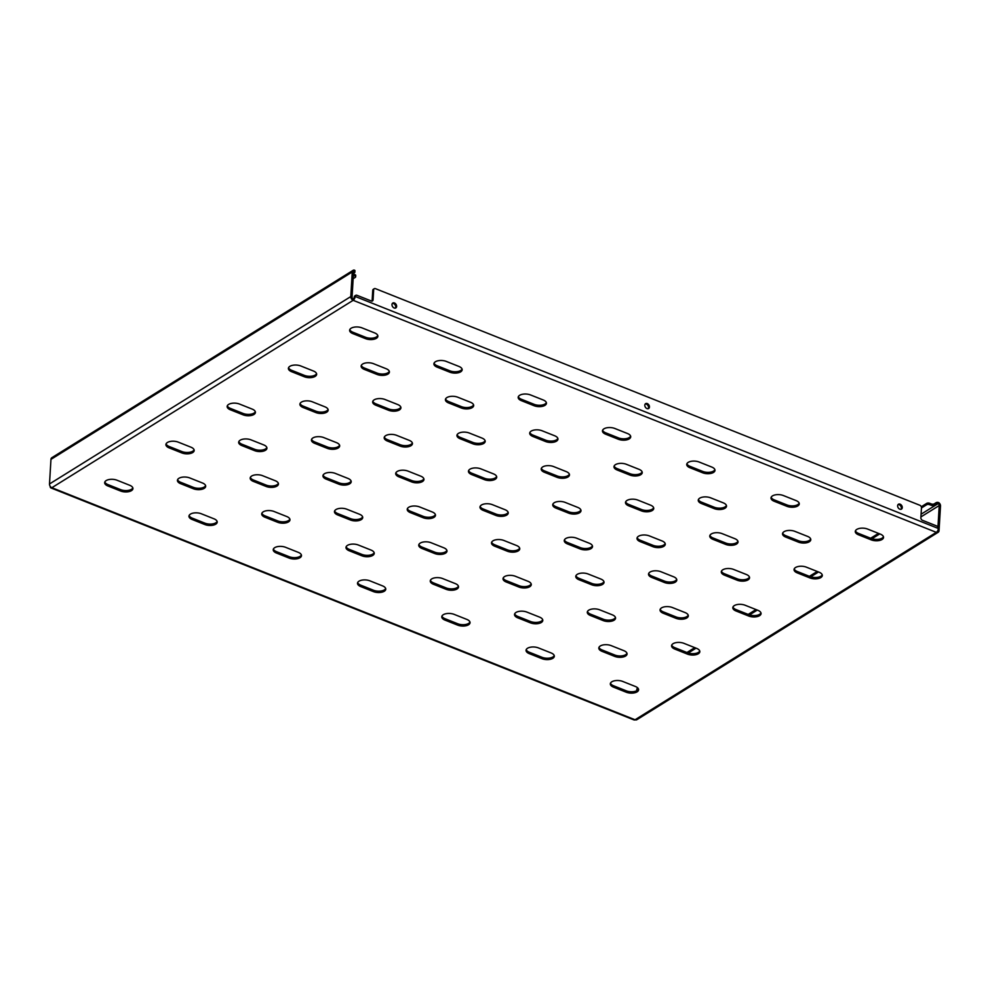 <?xml version="1.0" encoding="UTF-8"?>
<svg xmlns="http://www.w3.org/2000/svg" width="990" height="990" viewBox="0 0 990 990"><rect width="100%" height="100%" fill="white"/><g stroke="black" fill="none" stroke-linecap="round" stroke-linejoin="round"><path stroke-width="1.49" d="M288.474 521.903A7.821 3.787 -176.6 0 0 289.971 519.849A7.821 3.787 -176.6 0 0 286.754 516.533L274.106 511.508A7.821 3.787 -176.6 0 0 266.062 510.803A7.821 3.787 -176.6 0 0 261.707 513.897A7.821 3.787 -176.6 0 0 264.924 517.213L277.559 522.25A7.821 3.787 -176.6 0 0 288.474 521.903M261.88 513.216A7.821 3.787 -176.6 0 0 264.998 515.852L277.646 520.876A7.821 3.787 -176.6 0 0 288.56 520.542A7.821 3.787 -176.6 0 0 289.872 519.168M204.2 488.367A7.821 3.787 -176.6 0 0 205.685 486.325A7.821 3.787 -176.6 0 0 202.467 482.996L189.833 477.972A7.821 3.787 -176.6 0 0 181.789 477.267A7.821 3.787 -176.6 0 0 177.433 480.36A7.821 3.787 -176.6 0 0 180.65 483.689L193.285 488.714A7.821 3.787 -176.6 0 0 204.2 488.367M177.594 479.692A7.821 3.787 -176.6 0 0 180.725 482.316L193.372 487.352A7.821 3.787 -176.6 0 0 204.287 487.006A7.821 3.787 -176.6 0 0 205.598 485.632M215.721 524.18A7.821 3.787 -176.6 0 0 217.206 522.138A7.821 3.787 -176.6 0 0 213.988 518.81L201.354 513.785A7.821 3.787 -176.6 0 0 193.31 513.08A7.821 3.787 -176.6 0 0 188.954 516.174A7.821 3.787 -176.6 0 0 192.159 519.49L204.806 524.527A7.821 3.787 -176.6 0 0 215.721 524.18M189.115 515.505A7.821 3.787 -176.6 0 0 192.246 518.129L204.893 523.153A7.821 3.787 -176.6 0 0 215.795 522.819A7.821 3.787 -176.6 0 0 217.119 521.445M131.447 490.656A7.821 3.787 -176.6 0 0 132.932 488.602A7.821 3.787 -176.6 0 0 129.715 485.286L117.08 480.249A7.821 3.787 -176.6 0 0 109.036 479.544A7.821 3.787 -176.6 0 0 104.668 482.637A7.821 3.787 -176.6 0 0 107.885 485.966L120.533 490.99A7.821 3.787 -176.6 0 0 131.447 490.656M104.841 481.969A7.821 3.787 -176.6 0 0 107.972 484.593L120.607 489.629A7.821 3.787 -176.6 0 0 131.522 489.283A7.821 3.787 -176.6 0 0 132.846 487.909M900.108 504.182A2.871 2.067 58.1 0 0 898.45 504.244A2.871 2.067 58.1 0 0 897.757 506.781A2.871 2.067 58.1 0 0 899.811 509.194A2.871 2.067 58.1 0 0 901.469 509.12A2.871 2.067 58.1 0 0 902.162 506.595A2.871 2.067 58.1 0 0 900.108 504.182M900.962 509.318A2.871 2.067 58.1 0 0 901.123 506.806A2.871 2.067 58.1 0 0 899.192 504.752A2.871 2.067 58.1 0 0 898.041 504.615M394.453 302.977A2.871 2.067 58.1 0 0 392.782 303.051A2.871 2.067 58.1 0 0 392.102 305.576A2.871 2.067 58.1 0 0 394.156 307.989A2.871 2.067 58.1 0 0 395.814 307.927A2.871 2.067 58.1 0 0 396.507 305.39A2.871 2.067 58.1 0 0 394.453 302.977M395.307 308.125A2.871 2.067 58.1 0 0 395.468 305.613A2.871 2.067 58.1 0 0 393.537 303.546A2.871 2.067 58.1 0 0 392.374 303.423M647.274 403.574A2.871 2.067 58.1 0 0 645.616 403.648A2.871 2.067 58.1 0 0 644.923 406.172A2.871 2.067 58.1 0 0 646.977 408.585A2.871 2.067 58.1 0 0 648.648 408.524A2.871 2.067 58.1 0 0 649.329 405.987A2.871 2.067 58.1 0 0 647.274 403.574M648.128 408.721A2.871 2.067 58.1 0 0 648.302 406.209A2.871 2.067 58.1 0 0 646.359 404.155A2.871 2.067 58.1 0 0 645.208 404.019M299.995 557.716A7.821 3.787 -176.6 0 0 301.48 555.662A7.821 3.787 -176.6 0 0 298.262 552.346L285.627 547.322A7.821 3.787 -176.6 0 0 277.584 546.616A7.821 3.787 -176.6 0 0 273.228 549.71A7.821 3.787 -176.6 0 0 276.445 553.026L289.08 558.063A7.821 3.787 -176.6 0 0 299.995 557.716M273.389 549.029A7.821 3.787 -176.6 0 0 276.519 551.665L289.167 556.689A7.821 3.787 -176.6 0 0 300.081 556.355A7.821 3.787 -176.6 0 0 301.393 554.969M384.269 591.253A7.821 3.787 -176.6 0 0 385.766 589.199A7.821 3.787 -176.6 0 0 382.548 585.882L369.901 580.845A7.821 3.787 -176.6 0 0 361.857 580.152A7.821 3.787 -176.6 0 0 357.501 583.246A7.821 3.787 -176.6 0 0 360.719 586.563L373.354 591.587A7.821 3.787 -176.6 0 0 384.269 591.253M357.675 582.566A7.821 3.787 -176.6 0 0 360.793 585.189L373.44 590.226A7.821 3.787 -176.6 0 0 384.355 589.879A7.821 3.787 -176.6 0 0 385.679 588.505M468.542 624.777A7.821 3.787 -176.6 0 0 470.04 622.735A7.821 3.787 -176.6 0 0 466.822 619.406L454.175 614.382A7.821 3.787 -176.6 0 0 446.144 613.676A7.821 3.787 -176.6 0 0 441.775 616.77A7.821 3.787 -176.6 0 0 444.993 620.099L457.64 625.123A7.821 3.787 -176.6 0 0 468.542 624.777M441.948 616.102A7.821 3.787 -176.6 0 0 445.079 618.725L457.714 623.762A7.821 3.787 -176.6 0 0 468.629 623.415A7.821 3.787 -176.6 0 0 469.953 622.042M552.828 658.313A7.821 3.787 -176.6 0 0 554.313 656.259A7.821 3.787 -176.6 0 0 551.096 652.942L538.461 647.918A7.821 3.787 -176.6 0 0 530.417 647.212A7.821 3.787 -176.6 0 0 526.049 650.306A7.821 3.787 -176.6 0 0 529.266 653.623L541.914 658.659A7.821 3.787 -176.6 0 0 552.828 658.313M526.222 649.626A7.821 3.787 -176.6 0 0 529.353 652.262L541.988 657.286A7.821 3.787 -176.6 0 0 552.903 656.952A7.821 3.787 -176.6 0 0 554.227 655.578M637.102 691.849A7.821 3.787 -176.6 0 0 638.587 689.795A7.821 3.787 -176.6 0 0 635.37 686.478L622.735 681.442A7.821 3.787 -176.6 0 0 614.691 680.749A7.821 3.787 -176.6 0 0 610.323 683.843A7.821 3.787 -176.6 0 0 613.54 687.159L626.187 692.196A7.821 3.787 -176.6 0 0 637.102 691.849M610.496 683.162A7.821 3.787 -176.6 0 0 613.627 685.798L626.274 690.822A7.821 3.787 -176.6 0 0 637.176 690.476A7.821 3.787 -176.6 0 0 638.501 689.102L637.139 689.956A2.091 1.015 -176.6 0 0 636.743 690.5A2.091 1.015 -176.6 0 0 636.78 690.711M192.679 452.566A7.821 3.787 -176.6 0 0 194.176 450.512A7.821 3.787 -176.6 0 0 190.959 447.195L178.311 442.159A7.821 3.787 -176.6 0 0 170.268 441.453A7.821 3.787 -176.6 0 0 165.912 444.547A7.821 3.787 -176.6 0 0 169.129 447.876L181.764 452.9A7.821 3.787 -176.6 0 0 192.679 452.566M166.085 443.879A7.821 3.787 -176.6 0 0 169.203 446.502L181.851 451.539A7.821 3.787 -176.6 0 0 192.765 451.193A7.821 3.787 -176.6 0 0 194.077 449.819M276.953 486.09A7.821 3.787 -176.6 0 0 278.45 484.048A7.821 3.787 -176.6 0 0 275.232 480.719L262.585 475.695A7.821 3.787 -176.6 0 0 254.554 474.99A7.821 3.787 -176.6 0 0 250.185 478.083A7.821 3.787 -176.6 0 0 253.403 481.412L266.05 486.437A7.821 3.787 -176.6 0 0 276.953 486.09M250.359 477.415A7.821 3.787 -176.6 0 0 253.49 480.039L266.124 485.075A7.821 3.787 -176.6 0 0 277.039 484.729A7.821 3.787 -176.6 0 0 278.363 483.355M361.239 519.626A7.821 3.787 -176.6 0 0 362.724 517.572A7.821 3.787 -176.6 0 0 359.506 514.255L346.859 509.231A7.821 3.787 -176.6 0 0 338.828 508.526A7.821 3.787 -176.6 0 0 334.459 511.62A7.821 3.787 -176.6 0 0 337.677 514.936L350.324 519.973A7.821 3.787 -176.6 0 0 361.239 519.626M334.632 510.939A7.821 3.787 -176.6 0 0 337.763 513.575L350.398 518.599A7.821 3.787 -176.6 0 0 361.313 518.265A7.821 3.787 -176.6 0 0 362.637 516.891M445.512 553.163A7.821 3.787 -176.6 0 0 446.997 551.108A7.821 3.787 -176.6 0 0 443.78 547.792L431.145 542.755A7.821 3.787 -176.6 0 0 423.101 542.062A7.821 3.787 -176.6 0 0 418.733 545.156A7.821 3.787 -176.6 0 0 421.95 548.472L434.598 553.497A7.821 3.787 -176.6 0 0 445.512 553.163M418.906 544.475A7.821 3.787 -176.6 0 0 422.037 547.111L434.672 552.135A7.821 3.787 -176.6 0 0 445.587 551.789A7.821 3.787 -176.6 0 0 446.911 550.415M529.786 586.699A7.821 3.787 -176.6 0 0 531.271 584.644A7.821 3.787 -176.6 0 0 528.054 581.316L515.419 576.291A7.821 3.787 -176.6 0 0 507.375 575.586A7.821 3.787 -176.6 0 0 503.019 578.68A7.821 3.787 -176.6 0 0 506.236 582.009L518.871 587.033A7.821 3.787 -176.6 0 0 529.786 586.699M503.18 578.011A7.821 3.787 -176.6 0 0 506.311 580.635L518.958 585.672A7.821 3.787 -176.6 0 0 529.873 585.325A7.821 3.787 -176.6 0 0 531.185 583.952M614.06 620.223A7.821 3.787 -176.6 0 0 615.557 618.181A7.821 3.787 -176.6 0 0 612.34 614.852L599.692 609.828A7.821 3.787 -176.6 0 0 591.649 609.122A7.821 3.787 -176.6 0 0 587.293 612.216A7.821 3.787 -176.6 0 0 590.51 615.533L603.145 620.569A7.821 3.787 -176.6 0 0 614.06 620.223M587.466 611.535A7.821 3.787 -176.6 0 0 590.585 614.171L603.232 619.196A7.821 3.787 -176.6 0 0 614.146 618.861A7.821 3.787 -176.6 0 0 615.458 617.488M698.334 653.759A7.821 3.787 -176.6 0 0 699.831 651.705A7.821 3.787 -176.6 0 0 696.613 648.388L683.966 643.351A7.821 3.787 -176.6 0 0 675.935 642.659A7.821 3.787 -176.6 0 0 671.566 645.752A7.821 3.787 -176.6 0 0 674.784 649.069L687.419 654.105A7.821 3.787 -176.6 0 0 698.334 653.759M671.74 645.072A7.821 3.787 -176.6 0 0 674.871 647.707L687.505 652.732A7.821 3.787 -176.6 0 0 698.42 652.398A7.821 3.787 -176.6 0 0 699.744 651.012M253.923 414.476A7.821 3.787 -176.6 0 0 255.408 412.422A7.821 3.787 -176.6 0 0 252.19 409.105L239.555 404.068A7.821 3.787 -176.6 0 0 231.512 403.375A7.821 3.787 -176.6 0 0 227.143 406.469A7.821 3.787 -176.6 0 0 230.361 409.786L243.008 414.81A7.821 3.787 -176.6 0 0 253.923 414.476M227.316 405.789A7.821 3.787 -176.6 0 0 230.447 408.412L243.082 413.449A7.821 3.787 -176.6 0 0 253.997 413.102A7.821 3.787 -176.6 0 0 255.321 411.729M338.196 448A7.821 3.787 -176.6 0 0 339.681 445.958A7.821 3.787 -176.6 0 0 336.464 442.629L323.829 437.605A7.821 3.787 -176.6 0 0 315.785 436.899A7.821 3.787 -176.6 0 0 311.429 439.993A7.821 3.787 -176.6 0 0 314.647 443.322L327.282 448.346A7.821 3.787 -176.6 0 0 338.196 448M311.59 439.325A7.821 3.787 -176.6 0 0 314.721 441.948L327.368 446.985A7.821 3.787 -176.6 0 0 338.283 446.639A7.821 3.787 -176.6 0 0 339.595 445.265M422.47 481.536A7.821 3.787 -176.6 0 0 423.955 479.482A7.821 3.787 -176.6 0 0 420.75 476.165L408.103 471.141A7.821 3.787 -176.6 0 0 400.059 470.436A7.821 3.787 -176.6 0 0 395.703 473.529A7.821 3.787 -176.6 0 0 398.921 476.846L411.555 481.882A7.821 3.787 -176.6 0 0 422.47 481.536M395.864 472.849A7.821 3.787 -176.6 0 0 398.995 475.485L411.642 480.509A7.821 3.787 -176.6 0 0 422.557 480.175A7.821 3.787 -176.6 0 0 423.868 478.801M506.744 515.072A7.821 3.787 -176.6 0 0 508.241 513.018A7.821 3.787 -176.6 0 0 505.024 509.702L492.377 504.665A7.821 3.787 -176.6 0 0 484.345 503.972A7.821 3.787 -176.6 0 0 479.977 507.066A7.821 3.787 -176.6 0 0 483.194 510.382L495.829 515.419A7.821 3.787 -176.6 0 0 506.744 515.072M480.15 506.385A7.821 3.787 -176.6 0 0 483.269 509.021L495.916 514.045A7.821 3.787 -176.6 0 0 506.831 513.699A7.821 3.787 -176.6 0 0 508.155 512.325M591.03 548.609A7.821 3.787 -176.6 0 0 592.515 546.554A7.821 3.787 -176.6 0 0 589.298 543.238L576.65 538.201A7.821 3.787 -176.6 0 0 568.619 537.496A7.821 3.787 -176.6 0 0 564.25 540.59A7.821 3.787 -176.6 0 0 567.468 543.918L580.115 548.943A7.821 3.787 -176.6 0 0 591.03 548.609M564.424 539.921A7.821 3.787 -176.6 0 0 567.555 542.545L580.189 547.581A7.821 3.787 -176.6 0 0 591.104 547.235A7.821 3.787 -176.6 0 0 592.428 545.861M675.304 582.132A7.821 3.787 -176.6 0 0 676.789 580.091A7.821 3.787 -176.6 0 0 673.571 576.762L660.936 571.737A7.821 3.787 -176.6 0 0 652.893 571.032A7.821 3.787 -176.6 0 0 648.524 574.126A7.821 3.787 -176.6 0 0 651.742 577.442L664.389 582.479A7.821 3.787 -176.6 0 0 675.304 582.132M648.698 573.457A7.821 3.787 -176.6 0 0 651.828 576.081L664.463 581.105A7.821 3.787 -176.6 0 0 675.378 580.771A7.821 3.787 -176.6 0 0 676.702 579.398M759.577 615.669A7.821 3.787 -176.6 0 0 761.062 613.614A7.821 3.787 -176.6 0 0 757.845 610.298L745.21 605.274A7.821 3.787 -176.6 0 0 737.166 604.568A7.821 3.787 -176.6 0 0 732.81 607.662A7.821 3.787 -176.6 0 0 736.015 610.979L748.663 616.015A7.821 3.787 -176.6 0 0 759.577 615.669M732.971 606.981A7.821 3.787 -176.6 0 0 736.102 609.617L748.749 614.642A7.821 3.787 -176.6 0 0 759.652 614.307A7.821 3.787 -176.6 0 0 760.976 612.921M315.154 376.386A7.821 3.787 -176.6 0 0 316.651 374.331A7.821 3.787 -176.6 0 0 313.434 371.015L300.787 365.978A7.821 3.787 -176.6 0 0 292.743 365.285A7.821 3.787 -176.6 0 0 288.387 368.379A7.821 3.787 -176.6 0 0 291.604 371.696L304.239 376.72A7.821 3.787 -176.6 0 0 315.154 376.386M288.56 367.698A7.821 3.787 -176.6 0 0 291.679 370.322L304.326 375.358A7.821 3.787 -176.6 0 0 315.241 375.012A7.821 3.787 -176.6 0 0 316.553 373.638M399.428 409.91A7.821 3.787 -176.6 0 0 400.925 407.868A7.821 3.787 -176.6 0 0 397.708 404.539L385.061 399.514A7.821 3.787 -176.6 0 0 377.029 398.809A7.821 3.787 -176.6 0 0 372.661 401.903A7.821 3.787 -176.6 0 0 375.878 405.232L388.525 410.256A7.821 3.787 -176.6 0 0 399.428 409.91M372.834 401.235A7.821 3.787 -176.6 0 0 375.965 403.858L388.6 408.895A7.821 3.787 -176.6 0 0 399.514 408.548A7.821 3.787 -176.6 0 0 400.839 407.175M483.714 443.446A7.821 3.787 -176.6 0 0 485.199 441.392A7.821 3.787 -176.6 0 0 481.982 438.075L469.334 433.051A7.821 3.787 -176.6 0 0 461.303 432.345A7.821 3.787 -176.6 0 0 456.935 435.439A7.821 3.787 -176.6 0 0 460.152 438.756L472.799 443.792A7.821 3.787 -176.6 0 0 483.714 443.446M457.108 434.759A7.821 3.787 -176.6 0 0 460.239 437.394L472.874 442.419A7.821 3.787 -176.6 0 0 483.788 442.085A7.821 3.787 -176.6 0 0 485.112 440.711M567.988 476.982A7.821 3.787 -176.6 0 0 569.473 474.928A7.821 3.787 -176.6 0 0 566.255 471.611L553.62 466.575A7.821 3.787 -176.6 0 0 545.577 465.882A7.821 3.787 -176.6 0 0 541.208 468.975A7.821 3.787 -176.6 0 0 544.426 472.292L557.073 477.329A7.821 3.787 -176.6 0 0 567.988 476.982M541.382 468.295A7.821 3.787 -176.6 0 0 544.512 470.931L557.16 475.955A7.821 3.787 -176.6 0 0 568.062 475.608A7.821 3.787 -176.6 0 0 569.386 474.235M652.262 510.518A7.821 3.787 -176.6 0 0 653.746 508.464A7.821 3.787 -176.6 0 0 650.529 505.147L637.894 500.111A7.821 3.787 -176.6 0 0 629.85 499.418A7.821 3.787 -176.6 0 0 625.494 502.499A7.821 3.787 -176.6 0 0 628.712 505.828L641.347 510.852A7.821 3.787 -176.6 0 0 652.262 510.518M625.655 501.831A7.821 3.787 -176.6 0 0 628.786 504.454L641.433 509.491A7.821 3.787 -176.6 0 0 652.348 509.145A7.821 3.787 -176.6 0 0 653.66 507.771M736.535 544.042A7.821 3.787 -176.6 0 0 738.033 542A7.821 3.787 -176.6 0 0 734.815 538.671L722.168 533.647A7.821 3.787 -176.6 0 0 714.124 532.942A7.821 3.787 -176.6 0 0 709.768 536.036A7.821 3.787 -176.6 0 0 712.986 539.364L725.62 544.389A7.821 3.787 -176.6 0 0 736.535 544.042M709.941 535.367A7.821 3.787 -176.6 0 0 713.06 537.991L725.707 543.027A7.821 3.787 -176.6 0 0 736.622 542.681A7.821 3.787 -176.6 0 0 737.934 541.307M820.809 577.578A7.821 3.787 -176.6 0 0 822.306 575.524A7.821 3.787 -176.6 0 0 819.089 572.208L806.442 567.183A7.821 3.787 -176.6 0 0 798.41 566.478A7.821 3.787 -176.6 0 0 794.042 569.572A7.821 3.787 -176.6 0 0 797.259 572.888L809.907 577.925A7.821 3.787 -176.6 0 0 820.809 577.578M794.215 568.891A7.821 3.787 -176.6 0 0 797.346 571.527L809.981 576.551A7.821 3.787 -176.6 0 0 820.896 576.217A7.821 3.787 -176.6 0 0 822.22 574.843M376.398 338.295A7.821 3.787 -176.6 0 0 377.883 336.241A7.821 3.787 -176.6 0 0 374.666 332.925L362.031 327.888A7.821 3.787 -176.6 0 0 353.987 327.195A7.821 3.787 -176.6 0 0 349.618 330.289A7.821 3.787 -176.6 0 0 352.836 333.605L365.483 338.63A7.821 3.787 -176.6 0 0 376.398 338.295M349.792 329.608A7.821 3.787 -176.6 0 0 352.923 332.244L365.558 337.268A7.821 3.787 -176.6 0 0 376.472 336.922A7.821 3.787 -176.6 0 0 377.796 335.548M460.672 371.832A7.821 3.787 -176.6 0 0 462.157 369.777A7.821 3.787 -176.6 0 0 458.939 366.449L446.304 361.424A7.821 3.787 -176.6 0 0 438.261 360.719A7.821 3.787 -176.6 0 0 433.905 363.813A7.821 3.787 -176.6 0 0 437.122 367.142L449.757 372.166A7.821 3.787 -176.6 0 0 460.672 371.832M434.065 363.144A7.821 3.787 -176.6 0 0 437.196 365.768L449.844 370.805A7.821 3.787 -176.6 0 0 460.758 370.458A7.821 3.787 -176.6 0 0 462.07 369.084M544.946 405.356A7.821 3.787 -176.6 0 0 546.443 403.314A7.821 3.787 -176.6 0 0 543.225 399.985L530.578 394.961A7.821 3.787 -176.6 0 0 522.534 394.255A7.821 3.787 -176.6 0 0 518.178 397.349A7.821 3.787 -176.6 0 0 521.396 400.665L534.031 405.702A7.821 3.787 -176.6 0 0 544.946 405.356M518.339 396.668A7.821 3.787 -176.6 0 0 521.47 399.304L534.117 404.328A7.821 3.787 -176.6 0 0 545.032 403.994A7.821 3.787 -176.6 0 0 546.344 402.621M629.219 438.892A7.821 3.787 -176.6 0 0 630.717 436.838A7.821 3.787 -176.6 0 0 627.499 433.521L614.852 428.484A7.821 3.787 -176.6 0 0 606.821 427.791A7.821 3.787 -176.6 0 0 602.452 430.885A7.821 3.787 -176.6 0 0 605.67 434.202L618.304 439.238A7.821 3.787 -176.6 0 0 629.219 438.892M602.625 430.204A7.821 3.787 -176.6 0 0 605.744 432.84L618.391 437.865A7.821 3.787 -176.6 0 0 629.306 437.531A7.821 3.787 -176.6 0 0 630.63 436.144M713.505 472.428A7.821 3.787 -176.6 0 0 714.99 470.374A7.821 3.787 -176.6 0 0 711.773 467.057L699.126 462.021A7.821 3.787 -176.6 0 0 691.094 461.328A7.821 3.787 -176.6 0 0 686.726 464.421A7.821 3.787 -176.6 0 0 689.943 467.738L702.591 472.762A7.821 3.787 -176.6 0 0 713.505 472.428M686.899 463.741A7.821 3.787 -176.6 0 0 690.03 466.364L702.665 471.401A7.821 3.787 -176.6 0 0 713.58 471.054A7.821 3.787 -176.6 0 0 714.904 469.681M797.779 505.952A7.821 3.787 -176.6 0 0 799.264 503.91A7.821 3.787 -176.6 0 0 796.047 500.581L783.412 495.557A7.821 3.787 -176.6 0 0 775.368 494.851A7.821 3.787 -176.6 0 0 771 497.945A7.821 3.787 -176.6 0 0 774.217 501.274L786.864 506.298A7.821 3.787 -176.6 0 0 797.779 505.952M771.173 497.277A7.821 3.787 -176.6 0 0 774.304 499.9L786.939 504.937A7.821 3.787 -176.6 0 0 797.853 504.591A7.821 3.787 -176.6 0 0 799.178 503.217M882.053 539.488A7.821 3.787 -176.6 0 0 883.538 537.434A7.821 3.787 -176.6 0 0 880.32 534.117L867.686 529.093A7.821 3.787 -176.6 0 0 859.642 528.388A7.821 3.787 -176.6 0 0 855.286 531.482A7.821 3.787 -176.6 0 0 858.503 534.798L871.138 539.835A7.821 3.787 -176.6 0 0 882.053 539.488M855.447 530.801A7.821 3.787 -176.6 0 0 858.577 533.437L871.225 538.461A7.821 3.787 -176.6 0 0 882.14 538.127A7.821 3.787 -176.6 0 0 883.451 536.753M372.747 555.439A7.821 3.787 -176.6 0 0 374.245 553.385A7.821 3.787 -176.6 0 0 371.027 550.069L358.38 545.032A7.821 3.787 -176.6 0 0 350.349 544.339A7.821 3.787 -176.6 0 0 345.98 547.433A7.821 3.787 -176.6 0 0 349.198 550.749L361.845 555.786A7.821 3.787 -176.6 0 0 372.747 555.439M346.154 546.752A7.821 3.787 -176.6 0 0 349.284 549.388L361.919 554.412A7.821 3.787 -176.6 0 0 372.834 554.066A7.821 3.787 -176.6 0 0 374.158 552.692M457.034 588.976A7.821 3.787 -176.6 0 0 458.519 586.922A7.821 3.787 -176.6 0 0 455.301 583.605L442.666 578.568A7.821 3.787 -176.6 0 0 434.622 577.863A7.821 3.787 -176.6 0 0 430.254 580.957A7.821 3.787 -176.6 0 0 433.471 584.286L446.119 589.31A7.821 3.787 -176.6 0 0 457.034 588.976M430.427 580.288A7.821 3.787 -176.6 0 0 433.558 582.912L446.193 587.949A7.821 3.787 -176.6 0 0 457.108 587.602A7.821 3.787 -176.6 0 0 458.432 586.229M541.307 622.5A7.821 3.787 -176.6 0 0 542.792 620.458A7.821 3.787 -176.6 0 0 539.575 617.129L526.94 612.105A7.821 3.787 -176.6 0 0 518.896 611.399A7.821 3.787 -176.6 0 0 514.528 614.493A7.821 3.787 -176.6 0 0 517.745 617.822L530.393 622.846A7.821 3.787 -176.6 0 0 541.307 622.5M514.701 613.825A7.821 3.787 -176.6 0 0 517.832 616.448L530.479 621.485A7.821 3.787 -176.6 0 0 541.382 621.138A7.821 3.787 -176.6 0 0 542.706 619.765M625.581 656.036A7.821 3.787 -176.6 0 0 627.066 653.982A7.821 3.787 -176.6 0 0 623.849 650.665L611.214 645.641A7.821 3.787 -176.6 0 0 603.17 644.935A7.821 3.787 -176.6 0 0 598.814 648.029A7.821 3.787 -176.6 0 0 602.031 651.346L614.666 656.382A7.821 3.787 -176.6 0 0 625.581 656.036M598.975 647.349A7.821 3.787 -176.6 0 0 602.106 649.985L614.753 655.009A7.821 3.787 -176.6 0 0 625.668 654.675A7.821 3.787 -176.6 0 0 626.979 653.301M265.444 450.289A7.821 3.787 -176.6 0 0 266.929 448.235A7.821 3.787 -176.6 0 0 263.711 444.906L251.064 439.882A7.821 3.787 -176.6 0 0 243.033 439.176A7.821 3.787 -176.6 0 0 238.664 442.27A7.821 3.787 -176.6 0 0 241.882 445.599L254.529 450.623A7.821 3.787 -176.6 0 0 265.444 450.289M238.838 441.602A7.821 3.787 -176.6 0 0 241.968 444.225L254.603 449.262A7.821 3.787 -176.6 0 0 265.518 448.916A7.821 3.787 -176.6 0 0 266.842 447.542M349.718 483.813A7.821 3.787 -176.6 0 0 351.203 481.771A7.821 3.787 -176.6 0 0 347.985 478.442L335.35 473.418A7.821 3.787 -176.6 0 0 327.306 472.713A7.821 3.787 -176.6 0 0 322.938 475.806A7.821 3.787 -176.6 0 0 326.156 479.123L338.803 484.16A7.821 3.787 -176.6 0 0 349.718 483.813M323.111 475.126A7.821 3.787 -176.6 0 0 326.242 477.762L338.877 482.786A7.821 3.787 -176.6 0 0 349.792 482.452A7.821 3.787 -176.6 0 0 351.116 481.078M433.991 517.349A7.821 3.787 -176.6 0 0 435.476 515.295A7.821 3.787 -176.6 0 0 432.259 511.979L419.624 506.942A7.821 3.787 -176.6 0 0 411.58 506.249A7.821 3.787 -176.6 0 0 407.224 509.343A7.821 3.787 -176.6 0 0 410.442 512.659L423.077 517.696A7.821 3.787 -176.6 0 0 433.991 517.349M407.385 508.662A7.821 3.787 -176.6 0 0 410.516 511.298L423.163 516.322A7.821 3.787 -176.6 0 0 434.078 515.988A7.821 3.787 -176.6 0 0 435.39 514.602M518.265 550.886A7.821 3.787 -176.6 0 0 519.762 548.831A7.821 3.787 -176.6 0 0 516.545 545.515L503.898 540.478A7.821 3.787 -176.6 0 0 495.854 539.785A7.821 3.787 -176.6 0 0 491.498 542.879A7.821 3.787 -176.6 0 0 494.715 546.195L507.35 551.22A7.821 3.787 -176.6 0 0 518.265 550.886M491.659 542.198A7.821 3.787 -176.6 0 0 494.79 544.822L507.437 549.858A7.821 3.787 -176.6 0 0 518.352 549.512A7.821 3.787 -176.6 0 0 519.663 548.138M602.539 584.409A7.821 3.787 -176.6 0 0 604.036 582.368A7.821 3.787 -176.6 0 0 600.819 579.039L588.171 574.014A7.821 3.787 -176.6 0 0 580.14 573.309A7.821 3.787 -176.6 0 0 575.772 576.403A7.821 3.787 -176.6 0 0 578.989 579.732L591.624 584.756A7.821 3.787 -176.6 0 0 602.539 584.409M575.945 575.735A7.821 3.787 -176.6 0 0 579.063 578.358L591.711 583.395A7.821 3.787 -176.6 0 0 602.625 583.048A7.821 3.787 -176.6 0 0 603.95 581.675M686.825 617.946A7.821 3.787 -176.6 0 0 688.31 615.891A7.821 3.787 -176.6 0 0 685.092 612.575L672.445 607.551A7.821 3.787 -176.6 0 0 664.414 606.845A7.821 3.787 -176.6 0 0 660.045 609.939A7.821 3.787 -176.6 0 0 663.263 613.255L675.91 618.292A7.821 3.787 -176.6 0 0 686.825 617.946M660.219 609.258A7.821 3.787 -176.6 0 0 663.35 611.894L675.984 616.918A7.821 3.787 -176.6 0 0 686.899 616.584A7.821 3.787 -176.6 0 0 688.223 615.211M326.675 412.199A7.821 3.787 -176.6 0 0 328.16 410.145A7.821 3.787 -176.6 0 0 324.943 406.828L312.308 401.792A7.821 3.787 -176.6 0 0 304.264 401.086A7.821 3.787 -176.6 0 0 299.908 404.18A7.821 3.787 -176.6 0 0 303.126 407.509L315.76 412.533A7.821 3.787 -176.6 0 0 326.675 412.199M300.069 403.512A7.821 3.787 -176.6 0 0 303.2 406.135L315.847 411.172A7.821 3.787 -176.6 0 0 326.762 410.825A7.821 3.787 -176.6 0 0 328.074 409.452M410.949 445.723A7.821 3.787 -176.6 0 0 412.446 443.681A7.821 3.787 -176.6 0 0 409.229 440.352L396.582 435.328A7.821 3.787 -176.6 0 0 388.538 434.622A7.821 3.787 -176.6 0 0 384.182 437.716A7.821 3.787 -176.6 0 0 387.399 441.033L400.034 446.069A7.821 3.787 -176.6 0 0 410.949 445.723M384.355 437.048A7.821 3.787 -176.6 0 0 387.474 439.671L400.121 444.696A7.821 3.787 -176.6 0 0 411.036 444.361A7.821 3.787 -176.6 0 0 412.36 442.988M495.223 479.259A7.821 3.787 -176.6 0 0 496.72 477.205A7.821 3.787 -176.6 0 0 493.503 473.888L480.855 468.864A7.821 3.787 -176.6 0 0 472.824 468.159A7.821 3.787 -176.6 0 0 468.456 471.252A7.821 3.787 -176.6 0 0 471.673 474.569L484.32 479.606A7.821 3.787 -176.6 0 0 495.223 479.259M468.629 470.572A7.821 3.787 -176.6 0 0 471.76 473.208L484.395 478.232A7.821 3.787 -176.6 0 0 495.309 477.898A7.821 3.787 -176.6 0 0 496.634 476.512M579.509 512.795A7.821 3.787 -176.6 0 0 580.994 510.741A7.821 3.787 -176.6 0 0 577.776 507.425L565.142 502.388A7.821 3.787 -176.6 0 0 557.098 501.695A7.821 3.787 -176.6 0 0 552.729 504.789A7.821 3.787 -176.6 0 0 555.947 508.105L568.594 513.129A7.821 3.787 -176.6 0 0 579.509 512.795M552.903 504.108A7.821 3.787 -176.6 0 0 556.034 506.732L568.668 511.768A7.821 3.787 -176.6 0 0 579.583 511.422A7.821 3.787 -176.6 0 0 580.907 510.048M663.783 546.332A7.821 3.787 -176.6 0 0 665.268 544.277A7.821 3.787 -176.6 0 0 662.05 540.948L649.415 535.924A7.821 3.787 -176.6 0 0 641.371 535.219A7.821 3.787 -176.6 0 0 637.003 538.312A7.821 3.787 -176.6 0 0 640.221 541.641L652.868 546.666A7.821 3.787 -176.6 0 0 663.783 546.332M637.176 537.644A7.821 3.787 -176.6 0 0 640.307 540.268L652.955 545.304A7.821 3.787 -176.6 0 0 663.857 544.958A7.821 3.787 -176.6 0 0 665.181 543.584M748.056 579.855A7.821 3.787 -176.6 0 0 749.541 577.814A7.821 3.787 -176.6 0 0 746.324 574.485L733.689 569.46A7.821 3.787 -176.6 0 0 725.645 568.755A7.821 3.787 -176.6 0 0 721.289 571.849A7.821 3.787 -176.6 0 0 724.507 575.165L737.142 580.202A7.821 3.787 -176.6 0 0 748.056 579.855M721.45 571.168A7.821 3.787 -176.6 0 0 724.581 573.804L737.228 578.828A7.821 3.787 -176.6 0 0 748.143 578.494A7.821 3.787 -176.6 0 0 749.455 577.12M387.919 374.109A7.821 3.787 -176.6 0 0 389.404 372.054A7.821 3.787 -176.6 0 0 386.187 368.738L373.539 363.701A7.821 3.787 -176.6 0 0 365.508 362.996A7.821 3.787 -176.6 0 0 361.14 366.09A7.821 3.787 -176.6 0 0 364.357 369.418L377.004 374.443A7.821 3.787 -176.6 0 0 387.919 374.109M361.313 365.421A7.821 3.787 -176.6 0 0 364.444 368.045L377.079 373.082A7.821 3.787 -176.6 0 0 387.993 372.735A7.821 3.787 -176.6 0 0 389.318 371.361M472.193 407.632A7.821 3.787 -176.6 0 0 473.678 405.591A7.821 3.787 -176.6 0 0 470.46 402.262L457.825 397.238A7.821 3.787 -176.6 0 0 449.782 396.532A7.821 3.787 -176.6 0 0 445.413 399.626A7.821 3.787 -176.6 0 0 448.631 402.955L461.278 407.979A7.821 3.787 -176.6 0 0 472.193 407.632M445.587 398.958A7.821 3.787 -176.6 0 0 448.718 401.581L461.352 406.618A7.821 3.787 -176.6 0 0 472.267 406.271A7.821 3.787 -176.6 0 0 473.591 404.898M556.467 441.169A7.821 3.787 -176.6 0 0 557.952 439.114A7.821 3.787 -176.6 0 0 554.734 435.798L542.099 430.774A7.821 3.787 -176.6 0 0 534.056 430.068A7.821 3.787 -176.6 0 0 529.7 433.162A7.821 3.787 -176.6 0 0 532.917 436.479L545.552 441.515A7.821 3.787 -176.6 0 0 556.467 441.169M529.86 432.482A7.821 3.787 -176.6 0 0 532.991 435.117L545.639 440.142A7.821 3.787 -176.6 0 0 556.553 439.808A7.821 3.787 -176.6 0 0 557.865 438.434M640.74 474.705A7.821 3.787 -176.6 0 0 642.238 472.651A7.821 3.787 -176.6 0 0 639.02 469.334L626.373 464.298A7.821 3.787 -176.6 0 0 618.329 463.605A7.821 3.787 -176.6 0 0 613.973 466.698A7.821 3.787 -176.6 0 0 617.191 470.015L629.826 475.039A7.821 3.787 -176.6 0 0 640.74 474.705M614.146 466.018A7.821 3.787 -176.6 0 0 617.265 468.654L629.912 473.678A7.821 3.787 -176.6 0 0 640.827 473.331A7.821 3.787 -176.6 0 0 642.139 471.958M725.014 508.241A7.821 3.787 -176.6 0 0 726.512 506.187A7.821 3.787 -176.6 0 0 723.294 502.858L710.647 497.834A7.821 3.787 -176.6 0 0 702.615 497.129A7.821 3.787 -176.6 0 0 698.247 500.222A7.821 3.787 -176.6 0 0 701.465 503.551L714.099 508.575A7.821 3.787 -176.6 0 0 725.014 508.241M698.42 499.554A7.821 3.787 -176.6 0 0 701.551 502.178L714.186 507.214A7.821 3.787 -176.6 0 0 725.101 506.868A7.821 3.787 -176.6 0 0 726.425 505.494M809.3 541.765A7.821 3.787 -176.6 0 0 810.785 539.723A7.821 3.787 -176.6 0 0 807.568 536.394L794.921 531.37A7.821 3.787 -176.6 0 0 786.889 530.665A7.821 3.787 -176.6 0 0 782.521 533.759A7.821 3.787 -176.6 0 0 785.738 537.075L798.385 542.112A7.821 3.787 -176.6 0 0 809.3 541.765M782.694 533.078A7.821 3.787 -176.6 0 0 785.825 535.714L798.46 540.738A7.821 3.787 -176.6 0 0 809.375 540.404A7.821 3.787 -176.6 0 0 810.699 539.03M353.467 273.339L354.482 272.708A2.091 1.015 -176.6 0 0 354.878 272.163A2.091 1.015 -176.6 0 0 354.692 271.706L353.999 271.619A1.559 1.126 58.1 0 0 353.517 272.473L352.056 297.074A1.559 1.126 58.1 0 0 353.232 298.955A1.559 0.767 -68.3 0 0 354.234 297.012A2.091 1.51 -121.9 0 1 354.816 295.911L355.744 295.342A2.091 1.51 58.1 0 0 355.15 296.443L938.347 528.487A3.131 1.547 111.7 0 1 936.342 532.36A3.131 2.265 58.1 0 0 938.161 532.286A3.131 2.265 58.1 0 0 939.04 530.64L940.5 506.026A3.131 2.265 58.1 0 0 938.966 502.784L938.879 504.343L937.889 503.762A2.091 1.015 -176.6 0 0 935.983 504.083L936.07 502.71A2.091 1.015 3.4 0 1 937.976 502.388L938.966 502.784M353.232 298.955L353.158 300.317A3.131 1.547 -68.3 0 0 355.15 296.443L354.234 297.012M355.744 295.342A2.091 1.51 58.1 0 1 356.945 295.292L371.275 300.985A2.091 1.51 -121.9 0 0 373.069 299.834L373.663 289.81L372.747 290.379A2.091 1.51 -121.9 0 1 373.329 289.278L374.245 288.709A2.091 1.51 58.1 0 0 373.663 289.81M938.347 528.487A2.091 1.51 58.1 0 0 936.775 525.999L922.445 520.294A2.091 1.51 -121.9 0 1 920.861 517.795L921.467 507.771A2.091 1.51 58.1 0 0 919.883 505.284L375.457 288.659A2.091 1.51 58.1 0 0 374.245 288.709M371.955 301.108A2.091 1.51 58.1 0 0 372.153 300.403L372.747 290.379M938.161 532.286L636.867 719.693A3.131 2.265 -121.9 0 1 635.06 719.767A3.131 1.547 111.7 0 1 634.058 719.94L50.874 487.897A3.131 1.547 -68.3 0 0 51.864 487.711A3.131 2.265 -121.9 0 1 49.5 483.974L50.96 459.372A3.131 2.265 -121.9 0 1 51.839 457.714L353.133 270.32A3.131 2.265 58.1 0 0 352.254 271.965L350.794 296.579A3.131 2.265 58.1 0 0 353.158 300.317L51.864 487.711L635.06 719.767L936.342 532.36L353.158 300.317M50.181 486.3A3.131 1.547 -68.3 0 0 50.874 487.897M937.963 527.051L939.238 505.531A1.559 1.126 58.1 0 0 938.879 504.343M353.999 271.619L354.086 270.06A3.131 2.265 58.1 0 0 353.133 270.32M354.086 270.06L354.779 270.344A2.091 1.015 3.4 0 1 354.952 270.79L354.878 272.163M353.43 274.007L354.865 274.589A2.091 1.015 3.4 0 1 355.732 275.468L355.645 276.841A2.091 1.015 -176.6 0 0 354.791 275.95L354.865 274.589M355.645 276.841A2.091 1.015 -176.6 0 1 355.249 277.386L353.145 278.685M353.343 275.381L354.791 275.95M921.282 506.756L926.727 503.365A2.091 1.015 3.4 0 1 929.635 503.279L931.318 503.947A2.091 1.015 -176.6 0 0 934.226 503.861L936.07 502.71M637.003 689.585A2.091 1.015 3.4 0 1 636.83 689.139A2.091 1.015 3.4 0 1 637.226 688.595L637.944 688.149M686.949 652.509L694.757 647.646M748.18 614.419L756.001 609.555M809.424 576.329L817.233 571.465M870.655 538.238L878.476 533.387M934.226 503.861L934.152 505.222L935.983 504.083M934.152 505.222A2.091 1.015 3.4 0 1 931.244 505.321L931.318 503.947M929.635 503.279L929.548 504.64L931.244 505.321M929.548 504.64A2.091 1.015 -176.6 0 0 926.64 504.739L926.727 503.365M688.26 653.004L696.044 648.165M749.504 614.914L757.288 610.075M810.736 576.824L818.52 571.985M871.98 538.733L879.764 533.895M921.455 507.969L926.64 504.739M785.825 535.714L785.738 537.075M798.46 540.738L798.385 542.112M701.551 502.178L701.465 503.551M714.186 507.214L714.099 508.575M617.265 468.654L617.191 470.015M629.912 473.678L629.826 475.039M532.991 435.117L532.917 436.479M545.639 440.142L545.552 441.515M448.718 401.581L448.631 402.955M461.352 406.618L461.278 407.979M364.444 368.045L364.357 369.418M377.079 373.082L377.004 374.443M724.581 573.804L724.507 575.165M737.228 578.828L737.142 580.202M640.307 540.268L640.221 541.641M652.955 545.304L652.868 546.666M556.034 506.732L555.947 508.105M568.668 511.768L568.594 513.129M471.76 473.208L471.673 474.569M484.395 478.232L484.32 479.606M387.474 439.671L387.399 441.033M400.121 444.696L400.034 446.069M303.2 406.135L303.126 407.509M315.847 411.172L315.76 412.533M663.35 611.894L663.263 613.255M675.984 616.918L675.91 618.292M579.063 578.358L578.989 579.732M591.711 583.395L591.624 584.756M494.79 544.822L494.715 546.195M507.437 549.858L507.35 551.22M410.516 511.298L410.442 512.659M423.163 516.322L423.077 517.696M326.242 477.762L326.156 479.123M338.877 482.786L338.803 484.16M241.968 444.225L241.882 445.599M254.603 449.262L254.529 450.623M602.106 649.985L602.031 651.346M614.753 655.009L614.666 656.382M517.832 616.448L517.745 617.822M530.479 621.485L530.393 622.846M433.558 582.912L433.471 584.286M446.193 587.949L446.119 589.31M349.284 549.388L349.198 550.749M361.919 554.412L361.845 555.786M858.577 533.437L858.503 534.798M871.225 538.461L871.138 539.835M774.304 499.9L774.217 501.274M786.939 504.937L786.864 506.298M690.03 466.364L689.943 467.738M702.665 471.401L702.591 472.762M605.744 432.84L605.67 434.202M618.391 437.865L618.304 439.238M521.47 399.304L521.396 400.665M534.117 404.328L534.031 405.702M437.196 365.768L437.122 367.142M449.844 370.805L449.757 372.166M352.923 332.244L352.836 333.605M365.558 337.268L365.483 338.63M797.346 571.527L797.259 572.888M809.981 576.551L809.907 577.925M713.06 537.991L712.986 539.364M725.707 543.027L725.62 544.389M628.786 504.454L628.712 505.828M641.433 509.491L641.347 510.852M544.512 470.931L544.426 472.292M557.16 475.955L557.073 477.329M460.239 437.394L460.152 438.756M472.874 442.419L472.799 443.792M375.965 403.858L375.878 405.232M388.6 408.895L388.525 410.256M291.679 370.322L291.604 371.696M304.326 375.358L304.239 376.72M736.102 609.617L736.015 610.979M748.749 614.642L748.663 616.015M651.828 576.081L651.742 577.442M664.463 581.105L664.389 582.479M567.555 542.545L567.468 543.918M580.189 547.581L580.115 548.943M483.269 509.021L483.194 510.382M495.916 514.045L495.829 515.419M398.995 475.485L398.921 476.846M411.642 480.509L411.555 481.882M314.721 441.948L314.647 443.322M327.368 446.985L327.282 448.346M230.447 408.412L230.361 409.786M243.082 413.449L243.008 414.81M674.871 647.707L674.784 649.069M687.505 652.732L687.419 654.105M590.585 614.171L590.51 615.533M603.232 619.196L603.145 620.569M506.311 580.635L506.236 582.009M518.958 585.672L518.871 587.033M422.037 547.111L421.95 548.472M434.672 552.135L434.598 553.497M337.763 513.575L337.677 514.936M350.398 518.599L350.324 519.973M253.49 480.039L253.403 481.412M266.124 485.075L266.05 486.437M169.203 446.502L169.129 447.876M181.851 451.539L181.764 452.9M613.627 685.798L613.54 687.159M626.274 690.822L626.187 692.196M529.353 652.262L529.266 653.623M541.988 657.286L541.914 658.659M445.079 618.725L444.993 620.099M457.714 623.762L457.64 625.123M360.793 585.189L360.719 586.563M373.44 590.226L373.354 591.587M276.519 551.665L276.445 553.026M289.167 556.689L289.08 558.063M939.238 505.531L920.923 516.916M350.794 296.579L49.5 483.974M50.96 459.372L352.254 271.965M353.517 272.448L354.692 271.706M937.889 503.762L921.084 514.218M372.153 300.403L373.069 299.834M637.226 688.595L637.139 689.956M107.972 484.593L107.885 485.966M120.607 489.629L120.533 490.99M192.246 518.129L192.159 519.49M204.893 523.153L204.806 524.527M180.725 482.316L180.65 483.689M193.372 487.352L193.285 488.714M264.998 515.852L264.924 517.213M277.646 520.876L277.559 522.25M636.83 689.139L636.743 690.5"/></g></svg>
